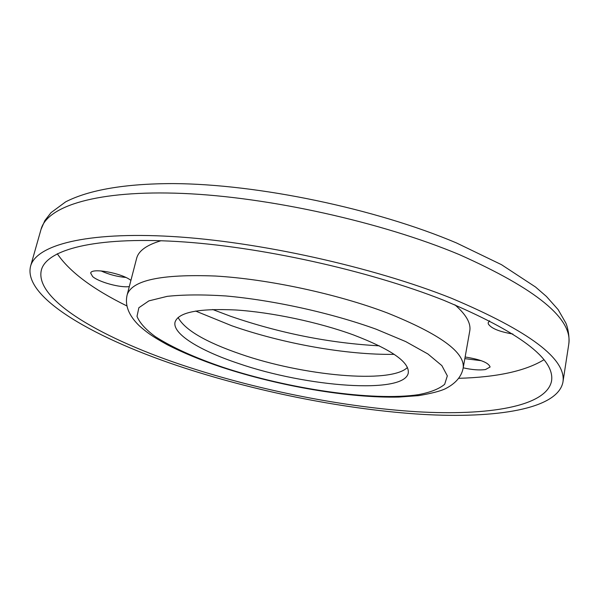 <?xml version="1.0" encoding="UTF-8"?>
<svg xmlns="http://www.w3.org/2000/svg" width="599" height="599" viewBox="0 0 599 599"><rect width="100%" height="100%" fill="white"/><g stroke="black" fill="none" stroke-linecap="round" stroke-linejoin="round"><path stroke-width="0.9" d="M489.585 320.794L488.17 322.689L488.305 323.917C491.075 328.342 499.259 331.711 512.871 334.025M463.214 367.831C472.072 369.815 479.5 370.384 485.497 369.546L490.094 367.015C488.762 362.762 480.443 359.422 465.138 357.004M464.846 358.644L481.356 360.71M130.919 280.392C121.784 273.017 91.018 267.483 90.696 273.122L92.628 276.543C98.745 282.084 120.332 287.969 129.309 286.592M454.896 304.794C466.209 314.677 471.158 323.415 469.751 331L463.154 368.145C465.303 352.489 439.98 334.07 387.186 312.895C337.005 293.847 267.993 279.059 215.281 276.027C161.183 273.983 131.81 280.272 127.153 294.888L136.624 258.371C138.504 250.884 146.635 244.998 161.041 240.723M126.921 305.962C92.658 289.085 69.447 271.676 57.272 253.729M189.014 367.314C104.428 339.865 33.851 300.136 41.391 269.954C46.64 249.79 94.185 236.657 176.63 241.472C258.858 246.249 367.921 270.276 443.702 300.264C519.326 331.988 555.266 358.958 551.514 381.174C546.206 406.751 487.878 415.863 416.971 411.745C345.204 407.335 261.396 390.825 189.014 367.314M451.421 298.235C529.703 331.277 566.864 359.303 562.903 382.319C557.325 409.229 496.069 418.649 422.302 414.366C347.6 409.776 260.685 392.674 185.361 368.28C97.173 339.73 22.642 298.115 30.564 266.256C36.067 245.261 85.59 231.454 171.943 236.493C258.064 241.487 372.436 266.787 451.421 298.235M407.432 367.487C390.623 384.161 302.765 375.753 240.566 354.106C205.554 342.059 184.732 329.847 178.098 317.485M238.417 363.451C199.707 350.58 172.07 333.718 175.065 322.067C178.375 312.281 198.591 308.253 235.714 309.983C271.706 312.289 318.436 322.165 353.328 334.878C391.177 349.389 409.491 362.066 408.278 372.922C404.662 394.606 306.613 387.096 238.417 363.451M101.014 270.913C108.936 274.514 117.209 276.693 125.827 277.449M543.832 359.812C525.293 371.066 496.938 377.235 458.767 378.313M376.165 329.203L405.718 341.587L427.926 353.987L441.875 365.622L447.333 375.865L444.668 384.288C439.179 388.916 430.404 392.382 418.342 394.681C372.615 401.42 288.463 388.961 222.993 367.292C194.877 357.708 172.317 347.487 155.321 336.638C145.699 329.54 139.589 322.779 137.006 316.354L138.863 307.729L148.896 300.878L167.203 296.355C183.361 294.618 202.911 294.483 225.86 295.958C273.87 300.264 331.434 313.007 376.165 329.203M459.403 254.642C536.592 289.047 573.041 318.968 568.743 344.388C569.829 336.593 567.508 326.537 565.838 323.063L558.156 309.638L546.43 296.46L535.558 287.033L501.46 264.661L456.445 242.932C375.551 208.609 258.072 184.058 173.313 183.594C125.535 183.608 89.094 189.808 65.643 201.863L51.027 212.652L44.858 220.582L41.046 229.327C47.179 206.161 96.971 189.905 182.807 193.44C268.404 196.944 381.503 221.997 459.403 254.642M394.217 354.346C346.664 355.095 282.923 343.684 231.701 325.729L195.581 311.038M221.944 367.299C279.022 386.085 348.947 398.223 398.897 397.062L418.783 395.617C431.505 393.423 440.347 391.14 445.312 388.766C455.547 383.547 461.492 376.674 463.154 368.145M562.903 382.319L568.743 344.388M212.66 309.503L230.57 316.272C280.003 333.269 329.585 343.122 379.332 345.84M30.564 266.256L41.046 229.327M221.735 367.232C201.099 360.261 182.897 352.736 167.121 344.657C150.903 335.665 146.8 332.303 139.35 325.841C128.74 315.546 124.674 305.228 127.153 294.888"/></g></svg>
